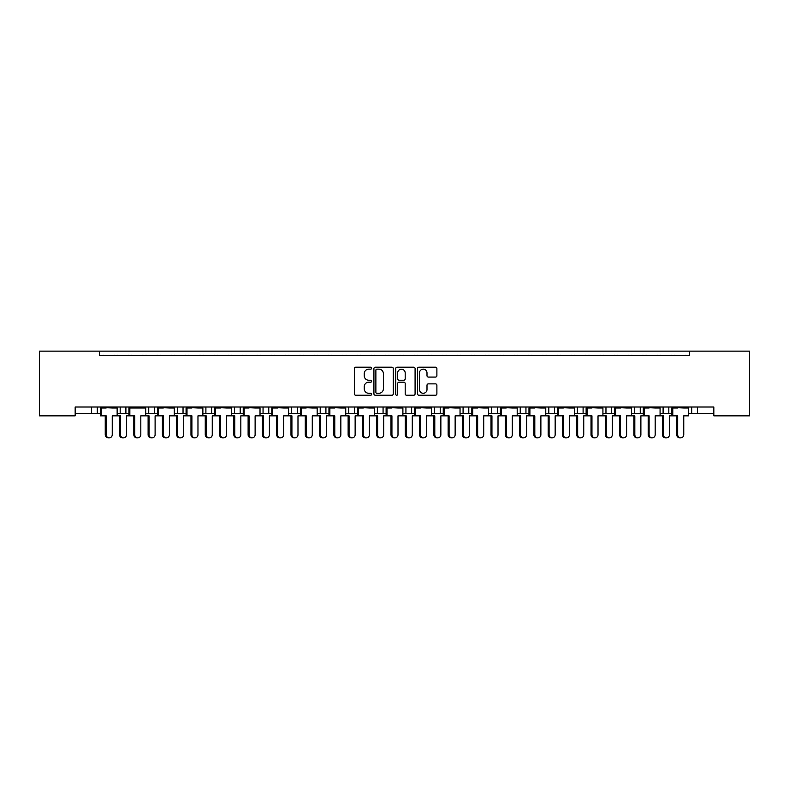 <?xml version="1.0" encoding="UTF-8"?>
<svg xmlns="http://www.w3.org/2000/svg" width="789" height="789" viewBox="0 0 789 789"><rect width="100%" height="100%" fill="white"/><g stroke="black" fill="none" stroke-linecap="round" stroke-linejoin="round"><path stroke-width="1.18" d="M371.639 368.167A0.986 0.986 0 0 0 370.662 367.191L355.76 367.191A1.4 1.4 0 0 0 354.36 368.591L354.36 393.839A1.4 1.4 0 0 0 355.76 395.24L370.662 395.24A0.986 0.986 0 0 0 371.639 394.253A0.986 0.986 0 0 0 370.662 393.277L368.729 393.277A4.487 4.487 0 0 1 364.242 388.79L364.242 386.679A4.487 4.487 0 0 1 368.729 382.192L370.662 382.192A0.986 0.986 0 0 0 371.639 381.215A0.986 0.986 0 0 0 370.662 380.229L368.729 380.229A4.487 4.487 0 0 1 364.242 375.742L364.242 373.641A4.487 4.487 0 0 1 368.729 369.153L370.662 369.153A0.986 0.986 0 0 0 371.639 368.167M435.489 377.073A1.4 1.4 0 0 0 436.889 375.672L436.889 368.591A1.4 1.4 0 0 0 435.489 367.191L418.939 367.191A1.4 1.4 0 0 0 417.539 368.591L417.539 393.829A1.4 1.4 0 0 0 418.939 395.24L435.489 395.24A1.4 1.4 0 0 0 436.889 393.829L436.889 385.279A1.4 1.4 0 0 0 435.489 383.878L428.407 383.878A1.4 1.4 0 0 0 426.997 385.279L426.997 389.519A3.748 3.748 0 0 1 423.249 393.277A3.748 3.748 0 0 1 419.501 389.519L419.501 372.901A3.748 3.748 0 0 1 423.249 369.153A3.748 3.748 0 0 1 426.997 372.901L426.997 375.672A1.4 1.4 0 0 0 428.407 377.073L435.489 377.073M713.828 407.006L75.172 407.006L75.172 415.862L39.45 415.862L39.45 351.135L749.55 351.135L749.55 415.862L713.828 415.862L713.828 407.006M99.463 351.135L99.463 355.425L689.537 355.425L689.537 351.135M393.277 368.591A1.4 1.4 0 0 0 391.867 367.191L375.317 367.191A1.4 1.4 0 0 0 373.917 368.591L373.917 393.839A1.4 1.4 0 0 0 375.317 395.24L391.867 395.24A1.4 1.4 0 0 0 393.277 393.839L393.277 368.591M397.133 367.191L413.683 367.191A1.4 1.4 0 0 1 415.083 368.591L415.083 393.829A1.4 1.4 0 0 1 413.683 395.24L406.591 395.24A1.4 1.4 0 0 1 405.191 393.839L405.191 383.592A1.4 1.4 0 0 0 403.79 382.192L399.096 382.192A1.4 1.4 0 0 0 397.695 383.592L397.695 394.253A0.986 0.986 0 0 1 396.709 395.24A0.986 0.986 0 0 1 395.723 394.253L395.723 368.591A1.4 1.4 0 0 1 397.133 367.191M660.077 413.436L668.825 413.436L668.825 407.006L668.825 413.436L671.853 413.436M688.649 413.436L691.687 413.436L691.687 407.006M691.687 413.436L697.397 413.436L697.397 407.006L697.397 413.436L713.828 413.436M663.105 413.436L663.105 407.006L663.105 413.436M631.506 413.436L640.254 413.436L640.254 407.006L640.254 413.436L643.282 413.436M611.672 407.006L611.672 413.436L614.71 413.436M611.672 413.436L605.962 413.436L605.962 407.006L605.962 413.436L602.924 413.436M574.353 413.436L583.101 413.436L583.101 407.006L583.101 413.436L586.128 413.436M577.38 413.436L577.38 407.006L577.38 413.436M554.519 407.006L554.519 413.436L557.557 413.436M517.199 413.436L525.947 413.436L525.947 407.006L525.947 413.436L528.975 413.436M545.771 413.436L548.809 413.436L548.809 407.006M520.227 413.436L520.227 407.006L520.227 413.436M497.376 407.006L497.376 413.436L500.404 413.436M497.376 413.436L491.655 413.436L491.655 407.006L491.655 413.436L488.628 413.436M468.794 407.006L468.794 413.436L471.832 413.436M440.223 407.006L440.223 413.436L443.25 413.436M460.046 413.436L463.084 413.436L463.084 407.006M440.223 413.436L434.502 413.436L434.502 407.006L434.502 413.436L431.475 413.436M411.641 407.006L411.641 413.436L414.679 413.436M374.321 413.436L383.069 413.436L383.069 407.006L383.069 413.436L386.107 413.436M402.893 413.436L405.931 413.436L405.931 407.006M377.359 413.436L377.359 407.006L377.359 413.436M345.75 413.436L354.498 413.436L354.498 407.006L354.498 413.436L357.525 413.436M325.916 407.006L325.916 413.436L328.954 413.436M288.596 413.436L297.345 413.436L297.345 407.006L297.345 413.436L300.372 413.436M317.168 413.436L320.206 413.436L320.206 407.006M291.624 413.436L291.624 407.006L291.624 413.436M268.773 407.006L268.773 413.436L271.801 413.436M240.191 407.006L240.191 413.436L243.229 413.436M260.025 413.436L263.053 413.436L263.053 407.006M211.62 407.006L211.62 413.436L214.647 413.436M231.443 413.436L234.481 413.436L234.481 407.006M174.29 413.436L183.038 413.436L183.038 407.006L183.038 413.436L186.076 413.436M202.872 413.436L205.899 413.436L205.899 407.006M145.718 413.436L154.466 413.436L154.466 407.006L154.466 413.436L157.494 413.436M148.746 413.436L148.746 407.006L148.746 413.436M117.147 413.436L125.895 413.436L125.895 407.006L125.895 413.436L128.923 413.436M120.175 413.436L120.175 407.006L120.175 413.436M97.313 407.006L97.313 413.436L100.351 413.436M75.172 413.436L91.603 413.436L91.603 407.006M554.519 413.436L548.809 413.436M468.794 413.436L463.084 413.436M411.641 413.436L405.931 413.436M325.916 413.436L320.206 413.436M268.773 413.436L263.053 413.436M240.191 413.436L234.481 413.436M211.62 413.436L205.899 413.436M97.313 413.436L91.603 413.436M99.463 355.425L689.537 355.425M177.328 413.436L177.328 407.006M348.777 413.436L348.777 407.006M634.534 413.436L634.534 407.006M376.866 369.153A0.986 0.986 0 0 0 375.88 370.13L375.88 392.291A0.986 0.986 0 0 0 376.866 393.277L378.898 393.277A4.487 4.487 0 0 0 383.385 388.79L383.385 373.641A4.487 4.487 0 0 0 378.898 369.153L376.866 369.153M405.191 372.97A3.748 3.748 0 0 0 401.443 369.222A3.748 3.748 0 0 0 397.686 372.97L397.695 378.828A1.4 1.4 0 0 0 399.096 380.229L403.79 380.229A1.4 1.4 0 0 0 405.191 378.828L405.191 372.97M105.243 434.719L106.17 434.719A3.146 3.038 90 0 0 109.207 437.865L108.28 437.865A3.146 3.038 -90 0 1 105.243 434.719L105.243 415.862M109.207 437.865A3.146 3.038 90 0 0 112.245 434.719L112.245 415.862L117.147 415.862L117.147 408.002L112.245 408.002L116.959 407.006M100.528 407.006L116.959 407.43M104.128 355.425A1.43 1.43 0 0 0 103.507 355.277L102.866 355.277A1.43 1.43 0 0 0 102.235 355.425M115.253 355.425A1.43 1.43 0 0 0 114.632 355.277L113.981 355.277A1.43 1.43 0 0 0 113.36 355.425M105.243 408.002L100.528 407.43L112.245 408.002M106.17 408.002L100.351 408.002L100.351 415.862L101.268 415.862L101.268 408.002M106.17 434.719L106.17 415.862L101.268 415.862M123.498 437.865L122.571 437.865A3.146 3.038 -90 0 1 119.534 434.719L120.461 434.719A3.146 3.038 90 0 0 123.498 437.865A3.146 3.038 90 0 0 126.536 434.719L126.536 415.862L128.923 415.862L128.923 408.002L140.817 408.002L145.541 407.006M120.461 434.719L120.461 415.862L117.147 415.862M118.419 355.425A1.43 1.43 0 0 0 117.798 355.277L117.147 355.277A1.43 1.43 0 0 0 116.525 355.425M129.544 355.425A1.43 1.43 0 0 0 128.913 355.277L128.272 355.277A1.43 1.43 0 0 0 127.65 355.425M119.534 434.719L119.534 415.862M133.824 434.719L134.751 434.719A3.146 3.038 90 0 0 137.779 437.865L136.862 437.865A3.146 3.038 -90 0 1 133.824 434.719L133.824 415.862M137.779 437.865A3.146 3.038 90 0 0 140.817 434.719L140.817 415.862L145.718 415.862L145.718 408.002L140.817 408.002M129.11 407.006L145.541 407.43M132.71 355.425A1.43 1.43 0 0 0 132.088 355.277L131.438 355.277A1.43 1.43 0 0 0 130.816 355.425M143.825 355.425A1.43 1.43 0 0 0 143.203 355.277L142.553 355.277A1.43 1.43 0 0 0 141.931 355.425M133.824 408.002L129.11 407.43L134.751 408.002M134.751 434.719L134.751 415.862L129.85 415.862L129.85 408.002M129.85 415.862L128.923 415.862M162.396 434.719L163.323 434.719A3.146 3.038 90 0 0 166.361 437.865L165.434 437.865A3.146 3.038 -90 0 1 162.396 434.719L162.396 415.862M166.361 437.865A3.146 3.038 90 0 0 169.398 434.719L169.398 415.862L174.29 415.862L174.29 408.002L169.398 408.002L174.113 407.006M157.682 407.006L174.113 407.43M161.281 355.425A1.43 1.43 0 0 0 160.66 355.277L160.009 355.277A1.43 1.43 0 0 0 159.388 355.425M172.406 355.425A1.43 1.43 0 0 0 171.785 355.277L171.134 355.277A1.43 1.43 0 0 0 170.513 355.425M162.396 408.002L157.682 407.43L169.398 408.002M163.323 408.002L157.494 408.002L157.494 415.862L155.108 415.862L155.108 434.719A3.146 3.038 90 0 1 152.07 437.865A3.146 3.038 90 0 1 149.032 434.719L149.032 415.862L145.718 415.862M163.323 434.719L163.323 415.862L158.421 415.862L158.421 408.002M158.421 415.862L157.494 415.862M190.977 434.719L191.895 434.719A3.146 3.038 90 0 0 194.932 437.865L194.005 437.865A3.146 3.038 -90 0 1 190.977 434.719L190.977 415.862M194.932 437.865A3.146 3.038 90 0 0 197.97 434.719L197.97 415.862L202.872 415.862L202.872 408.002L197.97 408.002L202.684 407.006M186.253 407.006L202.684 407.43M189.863 355.425A1.43 1.43 0 0 0 189.232 355.277L188.591 355.277A1.43 1.43 0 0 0 187.969 355.425M200.978 355.425A1.43 1.43 0 0 0 200.357 355.277L199.706 355.277A1.43 1.43 0 0 0 199.084 355.425M190.977 408.002L186.253 407.43L197.97 408.002M191.895 408.002L186.076 408.002L186.076 415.862L183.679 415.862L183.679 434.719A3.146 3.038 90 0 1 180.642 437.865A3.146 3.038 90 0 1 177.614 434.719L177.614 415.862L174.29 415.862M191.895 434.719L191.895 415.862L187.003 415.862L187.003 408.002M187.003 415.862L186.076 415.862M219.549 434.719L220.476 434.719A3.146 3.038 90 0 0 223.514 437.865L222.587 437.865A3.146 3.038 -90 0 1 219.549 434.719L219.549 415.862M223.514 437.865A3.146 3.038 90 0 0 226.542 434.719L226.542 415.862L231.443 415.862L231.443 408.002L226.542 408.002L231.266 407.006M214.835 407.006L231.266 407.43M218.435 355.425A1.43 1.43 0 0 0 217.813 355.277L217.162 355.277A1.43 1.43 0 0 0 216.541 355.425M229.55 355.425A1.43 1.43 0 0 0 228.928 355.277L228.287 355.277A1.43 1.43 0 0 0 227.656 355.425M219.549 408.002L214.835 407.43L226.542 408.002M220.476 408.002L214.647 408.002L214.647 415.862L212.261 415.862L212.261 434.719A3.146 3.038 90 0 1 209.223 437.865A3.146 3.038 90 0 1 206.185 434.719L206.185 415.862L202.872 415.862M220.476 434.719L220.476 415.862L215.575 415.862L215.575 408.002M215.575 415.862L214.647 415.862M248.121 434.719L249.048 434.719A3.146 3.038 90 0 0 252.085 437.865L251.158 437.865A3.146 3.038 -90 0 1 248.121 434.719L248.121 415.862M252.085 437.865A3.146 3.038 90 0 0 255.123 434.719L255.123 415.862L260.025 415.862L260.025 408.002L255.123 408.002L259.837 407.006M243.406 407.006L259.837 407.43M247.006 355.425A1.43 1.43 0 0 0 246.385 355.277L245.734 355.277A1.43 1.43 0 0 0 245.113 355.425M258.131 355.425A1.43 1.43 0 0 0 257.51 355.277L256.859 355.277A1.43 1.43 0 0 0 256.238 355.425M248.121 408.002L243.406 407.43L255.123 408.002M249.048 408.002L243.229 408.002L243.229 415.862L240.832 415.862L240.832 434.719A3.146 3.038 90 0 1 237.795 437.865A3.146 3.038 90 0 1 234.757 434.719L234.757 415.862L231.443 415.862M249.048 434.719L249.048 415.862L244.146 415.862L244.146 408.002M244.146 415.862L243.229 415.862M276.702 434.719L277.62 434.719A3.146 3.038 90 0 0 280.657 437.865L279.74 437.865A3.146 3.038 -90 0 1 276.702 434.719L276.702 415.862M280.657 437.865A3.146 3.038 90 0 0 283.695 434.719L283.695 415.862L288.596 415.862L288.596 408.002L283.695 408.002L288.409 407.006M271.978 407.006L288.409 407.43M275.588 355.425A1.43 1.43 0 0 0 274.966 355.277L274.316 355.277A1.43 1.43 0 0 0 273.694 355.425M286.703 355.425A1.43 1.43 0 0 0 286.082 355.277L285.431 355.277A1.43 1.43 0 0 0 284.809 355.425M276.702 408.002L271.978 407.43L283.695 408.002M277.62 408.002L271.801 408.002L271.801 415.862L269.404 415.862L269.404 434.719A3.146 3.038 90 0 1 266.376 437.865A3.146 3.038 90 0 1 263.339 434.719L263.339 415.862L260.025 415.862M277.62 434.719L277.62 415.862L272.728 415.862L272.728 408.002M272.728 415.862L271.801 415.862M305.274 434.719L306.201 434.719A3.146 3.038 90 0 0 309.239 437.865L308.312 437.865A3.146 3.038 -90 0 1 305.274 434.719L305.274 415.862M309.239 437.865A3.146 3.038 90 0 0 312.276 434.719L312.276 415.862L317.168 415.862L317.168 408.002L312.276 408.002L316.991 407.006M300.56 407.006L316.991 407.43M304.159 355.425A1.43 1.43 0 0 0 303.538 355.277L302.887 355.277A1.43 1.43 0 0 0 302.266 355.425M315.284 355.425A1.43 1.43 0 0 0 314.653 355.277L314.012 355.277A1.43 1.43 0 0 0 313.391 355.425M305.274 408.002L300.56 407.43L312.276 408.002M306.201 408.002L300.372 408.002L300.372 415.862L297.986 415.862L297.986 434.719A3.146 3.038 90 0 1 294.948 437.865A3.146 3.038 90 0 1 291.91 434.719L291.91 415.862L288.596 415.862M306.201 434.719L306.201 415.862L301.299 415.862L301.299 408.002M301.299 415.862L300.372 415.862M333.855 434.719L334.773 434.719A3.146 3.038 90 0 0 337.81 437.865L336.883 437.865A3.146 3.038 -90 0 1 333.855 434.719L333.855 415.862M337.81 437.865A3.146 3.038 90 0 0 340.848 434.719L340.848 415.862L345.75 415.862L345.75 408.002L340.848 408.002L345.562 407.006M329.131 407.006L345.562 407.43M332.741 355.425A1.43 1.43 0 0 0 332.11 355.277L331.469 355.277A1.43 1.43 0 0 0 330.838 355.425M343.856 355.425A1.43 1.43 0 0 0 343.235 355.277L342.584 355.277A1.43 1.43 0 0 0 341.962 355.425M333.855 408.002L329.131 407.43L340.848 408.002M334.773 408.002L328.954 408.002L328.954 415.862L326.557 415.862L326.557 434.719A3.146 3.038 90 0 1 323.52 437.865A3.146 3.038 90 0 1 320.492 434.719L320.492 415.862L317.168 415.862M334.773 434.719L334.773 415.862L329.871 415.862L329.871 408.002M329.871 415.862L328.954 415.862M152.07 437.865L151.143 437.865A3.146 3.038 -90 0 1 148.115 434.719L148.115 415.862M147.001 355.425A1.43 1.43 0 0 0 146.369 355.277L145.728 355.277A1.43 1.43 0 0 0 145.097 355.425M158.116 355.425A1.43 1.43 0 0 0 157.494 355.277L156.843 355.277A1.43 1.43 0 0 0 156.222 355.425M180.642 437.865L179.724 437.865A3.146 3.038 -90 0 1 176.687 434.719L176.687 415.862M175.572 355.425A1.43 1.43 0 0 0 174.951 355.277L174.3 355.277A1.43 1.43 0 0 0 173.679 355.425M186.687 355.425A1.43 1.43 0 0 0 186.066 355.277L185.415 355.277A1.43 1.43 0 0 0 184.794 355.425M209.223 437.865L208.296 437.865A3.146 3.038 -90 0 1 205.258 434.719L205.258 415.862M204.144 355.425A1.43 1.43 0 0 0 203.523 355.277L202.872 355.277A1.43 1.43 0 0 0 202.25 355.425M215.269 355.425A1.43 1.43 0 0 0 214.647 355.277L213.997 355.277A1.43 1.43 0 0 0 213.375 355.425M237.795 437.865L236.878 437.865A3.146 3.038 -90 0 1 233.84 434.719L233.84 415.862M232.725 355.425A1.43 1.43 0 0 0 232.104 355.277L231.453 355.277A1.43 1.43 0 0 0 230.832 355.425M243.84 355.425A1.43 1.43 0 0 0 243.219 355.277L242.568 355.277A1.43 1.43 0 0 0 241.947 355.425M266.376 437.865L265.449 437.865A3.146 3.038 -90 0 1 262.412 434.719L262.412 415.862M261.297 355.425A1.43 1.43 0 0 0 260.676 355.277L260.025 355.277A1.43 1.43 0 0 0 259.403 355.425M272.422 355.425A1.43 1.43 0 0 0 271.791 355.277L271.15 355.277A1.43 1.43 0 0 0 270.519 355.425M294.948 437.865L294.021 437.865A3.146 3.038 -90 0 1 290.983 434.719L290.983 415.862M289.869 355.425A1.43 1.43 0 0 0 289.247 355.277L288.606 355.277A1.43 1.43 0 0 0 287.975 355.425M300.994 355.425A1.43 1.43 0 0 0 300.372 355.277L299.721 355.277A1.43 1.43 0 0 0 299.1 355.425M323.52 437.865L322.602 437.865A3.146 3.038 -90 0 1 319.565 434.719L319.565 415.862M318.45 355.425A1.43 1.43 0 0 0 317.829 355.277L317.178 355.277A1.43 1.43 0 0 0 316.557 355.425M329.565 355.425A1.43 1.43 0 0 0 328.944 355.277L328.293 355.277A1.43 1.43 0 0 0 327.672 355.425M362.427 434.719L363.354 434.719A3.146 3.038 90 0 0 366.382 437.865L365.465 437.865A3.146 3.038 -90 0 1 362.427 434.719L362.427 415.862M366.382 437.865A3.146 3.038 90 0 0 369.42 434.719L369.42 415.862L374.321 415.862L374.321 408.002L369.42 408.002L374.144 407.006M357.713 407.006L374.144 407.43M361.313 355.425A1.43 1.43 0 0 0 360.691 355.277L360.04 355.277A1.43 1.43 0 0 0 359.419 355.425M372.428 355.425A1.43 1.43 0 0 0 371.806 355.277L371.155 355.277A1.43 1.43 0 0 0 370.534 355.425M362.427 408.002L357.713 407.43L369.42 408.002M363.354 408.002L357.525 408.002L357.525 415.862L355.139 415.862L355.139 434.719A3.146 3.038 90 0 1 352.101 437.865A3.146 3.038 90 0 1 349.063 434.719L349.063 415.862L345.75 415.862M363.354 434.719L363.354 415.862L358.453 415.862L358.453 408.002M358.453 415.862L357.525 415.862M390.999 434.719L391.926 434.719A3.146 3.038 90 0 0 394.964 437.865L394.036 437.865A3.146 3.038 -90 0 1 390.999 434.719L390.999 415.862M394.964 437.865A3.146 3.038 90 0 0 398.001 434.719L398.001 415.862L402.893 415.862L402.893 408.002L398.001 408.002L402.715 407.006M386.285 407.006L402.715 407.43M389.884 355.425A1.43 1.43 0 0 0 389.263 355.277L388.612 355.277A1.43 1.43 0 0 0 387.991 355.425M401.009 355.425A1.43 1.43 0 0 0 400.388 355.277L399.737 355.277A1.43 1.43 0 0 0 399.116 355.425M390.999 408.002L386.285 407.43L398.001 408.002M391.926 408.002L386.107 408.002L386.107 415.862L383.71 415.862L383.71 434.719A3.146 3.038 90 0 1 380.673 437.865A3.146 3.038 90 0 1 377.635 434.719L377.635 415.862L374.321 415.862M391.926 434.719L391.926 415.862L387.024 415.862L387.024 408.002M387.024 415.862L386.107 415.862M419.58 434.719L420.498 434.719A3.146 3.038 90 0 0 423.535 437.865L422.618 437.865A3.146 3.038 -90 0 1 419.58 434.719L419.58 415.862M423.535 437.865A3.146 3.038 90 0 0 426.573 434.719L426.573 415.862L431.475 415.862L431.475 408.002L426.573 408.002L431.287 407.006M414.856 407.006L431.287 407.43M418.466 355.425A1.43 1.43 0 0 0 417.845 355.277L417.194 355.277A1.43 1.43 0 0 0 416.572 355.425M429.581 355.425A1.43 1.43 0 0 0 428.96 355.277L428.309 355.277A1.43 1.43 0 0 0 427.687 355.425M419.58 408.002L414.856 407.43L426.573 408.002M420.498 408.002L414.679 408.002L414.679 415.862L412.282 415.862L412.282 434.719A3.146 3.038 90 0 1 409.254 437.865A3.146 3.038 90 0 1 406.217 434.719L406.217 415.862L402.893 415.862M420.498 434.719L420.498 415.862L415.606 415.862L415.606 408.002M415.606 415.862L414.679 415.862M352.101 437.865L351.174 437.865A3.146 3.038 -90 0 1 348.136 434.719L348.136 415.862M347.022 355.425A1.43 1.43 0 0 0 346.401 355.277L345.75 355.277A1.43 1.43 0 0 0 345.128 355.425M358.147 355.425A1.43 1.43 0 0 0 357.525 355.277L356.875 355.277A1.43 1.43 0 0 0 356.253 355.425M380.673 437.865L379.746 437.865A3.146 3.038 -90 0 1 376.718 434.719L376.718 415.862M375.603 355.425A1.43 1.43 0 0 0 374.972 355.277L374.331 355.277A1.43 1.43 0 0 0 373.71 355.425M386.718 355.425A1.43 1.43 0 0 0 386.097 355.277L385.446 355.277A1.43 1.43 0 0 0 384.825 355.425M409.254 437.865L408.327 437.865A3.146 3.038 -90 0 1 405.29 434.719L405.29 415.862M404.175 355.425A1.43 1.43 0 0 0 403.554 355.277L402.903 355.277A1.43 1.43 0 0 0 402.282 355.425M415.29 355.425A1.43 1.43 0 0 0 414.669 355.277L414.028 355.277A1.43 1.43 0 0 0 413.397 355.425M448.152 434.719L449.079 434.719A3.146 3.038 90 0 0 452.117 437.865L451.19 437.865A3.146 3.038 -90 0 1 448.152 434.719L448.152 415.862M452.117 437.865A3.146 3.038 90 0 0 455.145 434.719L455.145 415.862L460.046 415.862L460.046 408.002L455.145 408.002L459.869 407.006M443.438 407.006L459.869 407.43M447.038 355.425A1.43 1.43 0 0 0 446.416 355.277L445.765 355.277A1.43 1.43 0 0 0 445.144 355.425M458.162 355.425A1.43 1.43 0 0 0 457.531 355.277L456.89 355.277A1.43 1.43 0 0 0 456.259 355.425M448.152 408.002L443.438 407.43L455.145 408.002M449.079 408.002L443.25 408.002L443.25 415.862L440.864 415.862L440.864 434.719A3.146 3.038 90 0 1 437.826 437.865A3.146 3.038 90 0 1 434.788 434.719L434.788 415.862L431.475 415.862M449.079 434.719L449.079 415.862L444.177 415.862L444.177 408.002M444.177 415.862L443.25 415.862M476.724 434.719L477.651 434.719A3.146 3.038 90 0 0 480.688 437.865L479.761 437.865A3.146 3.038 -90 0 1 476.724 434.719L476.724 415.862M480.688 437.865A3.146 3.038 90 0 0 483.726 434.719L483.726 415.862L488.628 415.862L488.628 408.002L483.726 408.002L488.44 407.006M472.009 407.006L488.44 407.43M475.609 355.425A1.43 1.43 0 0 0 474.988 355.277L474.347 355.277A1.43 1.43 0 0 0 473.716 355.425M486.734 355.425A1.43 1.43 0 0 0 486.113 355.277L485.462 355.277A1.43 1.43 0 0 0 484.841 355.425M476.724 408.002L472.009 407.43L483.726 408.002M477.651 408.002L471.832 408.002L471.832 415.862L469.435 415.862L469.435 434.719A3.146 3.038 90 0 1 466.398 437.865A3.146 3.038 90 0 1 463.36 434.719L463.36 415.862L460.046 415.862M477.651 434.719L477.651 415.862L472.749 415.862L472.749 408.002M472.749 415.862L471.832 415.862M505.305 434.719L506.232 434.719A3.146 3.038 90 0 0 509.26 437.865L508.343 437.865A3.146 3.038 -90 0 1 505.305 434.719L505.305 415.862M509.26 437.865A3.146 3.038 90 0 0 512.298 434.719L512.298 415.862L517.199 415.862L517.199 408.002L512.298 408.002L517.022 407.006M500.591 407.006L517.022 407.43M504.191 355.425A1.43 1.43 0 0 0 503.569 355.277L502.918 355.277A1.43 1.43 0 0 0 502.297 355.425M515.306 355.425A1.43 1.43 0 0 0 514.684 355.277L514.034 355.277A1.43 1.43 0 0 0 513.412 355.425M505.305 408.002L500.591 407.43L512.298 408.002M506.232 408.002L500.404 408.002L500.404 415.862L498.017 415.862L498.017 434.719A3.146 3.038 90 0 1 494.979 437.865A3.146 3.038 90 0 1 491.942 434.719L491.942 415.862L488.628 415.862M506.232 434.719L506.232 415.862L501.331 415.862L501.331 408.002M501.331 415.862L500.404 415.862M437.826 437.865L436.899 437.865A3.146 3.038 -90 0 1 433.861 434.719L433.861 415.862M432.747 355.425A1.43 1.43 0 0 0 432.125 355.277L431.475 355.277A1.43 1.43 0 0 0 430.853 355.425M443.872 355.425A1.43 1.43 0 0 0 443.25 355.277L442.599 355.277A1.43 1.43 0 0 0 441.978 355.425M466.398 437.865L465.48 437.865A3.146 3.038 -90 0 1 462.443 434.719L462.443 415.862M461.328 355.425A1.43 1.43 0 0 0 460.707 355.277L460.056 355.277A1.43 1.43 0 0 0 459.435 355.425M472.443 355.425A1.43 1.43 0 0 0 471.822 355.277L471.171 355.277A1.43 1.43 0 0 0 470.55 355.425M494.979 437.865L494.052 437.865A3.146 3.038 -90 0 1 491.014 434.719L491.014 415.862M489.9 355.425A1.43 1.43 0 0 0 489.279 355.277L488.628 355.277A1.43 1.43 0 0 0 488.006 355.425M501.025 355.425A1.43 1.43 0 0 0 500.394 355.277L499.753 355.277A1.43 1.43 0 0 0 499.131 355.425M533.877 434.719L534.804 434.719A3.146 3.038 90 0 0 537.842 437.865L536.914 437.865A3.146 3.038 -90 0 1 533.877 434.719L533.877 415.862M537.842 437.865A3.146 3.038 90 0 0 540.879 434.719L540.879 415.862L545.771 415.862L545.771 408.002L540.879 408.002L545.594 407.006M529.163 407.006L545.594 407.43M532.762 355.425A1.43 1.43 0 0 0 532.141 355.277L531.49 355.277A1.43 1.43 0 0 0 530.869 355.425M543.887 355.425A1.43 1.43 0 0 0 543.266 355.277L542.615 355.277A1.43 1.43 0 0 0 541.994 355.425M533.877 408.002L529.163 407.43L540.879 408.002M534.804 408.002L528.975 408.002L528.975 415.862L526.588 415.862L526.588 434.719A3.146 3.038 90 0 1 523.551 437.865A3.146 3.038 90 0 1 520.513 434.719L520.513 415.862L517.199 415.862M534.804 434.719L534.804 415.862L529.902 415.862L529.902 408.002M529.902 415.862L528.975 415.862M562.458 434.719L563.376 434.719A3.146 3.038 90 0 0 566.413 437.865L565.486 437.865A3.146 3.038 -90 0 1 562.458 434.719L562.458 415.862M566.413 437.865A3.146 3.038 90 0 0 569.451 434.719L569.451 415.862L574.353 415.862L574.353 408.002L569.451 408.002L574.165 407.006M557.734 407.006L574.165 407.43M561.344 355.425A1.43 1.43 0 0 0 560.713 355.277L560.072 355.277A1.43 1.43 0 0 0 559.45 355.425M572.459 355.425A1.43 1.43 0 0 0 571.838 355.277L571.187 355.277A1.43 1.43 0 0 0 570.565 355.425M562.458 408.002L557.734 407.43L569.451 408.002M563.376 408.002L557.557 408.002L557.557 415.862L555.16 415.862L555.16 434.719A3.146 3.038 90 0 1 552.122 437.865A3.146 3.038 90 0 1 549.095 434.719L549.095 415.862L545.771 415.862M563.376 434.719L563.376 415.862L558.484 415.862L558.484 408.002M558.484 415.862L557.557 415.862M591.03 434.719L591.957 434.719A3.146 3.038 90 0 0 594.995 437.865L594.068 437.865A3.146 3.038 -90 0 1 591.03 434.719L591.03 415.862M594.995 437.865A3.146 3.038 90 0 0 598.023 434.719L598.023 415.862L602.924 415.862L602.924 408.002L598.023 408.002L602.747 407.006M586.316 407.006L602.747 407.43M589.916 355.425A1.43 1.43 0 0 0 589.294 355.277L588.643 355.277A1.43 1.43 0 0 0 588.022 355.425M601.031 355.425A1.43 1.43 0 0 0 600.409 355.277L599.768 355.277A1.43 1.43 0 0 0 599.137 355.425M591.03 408.002L586.316 407.43L598.023 408.002M591.957 408.002L586.128 408.002L586.128 415.862L583.742 415.862L583.742 434.719A3.146 3.038 90 0 1 580.704 437.865A3.146 3.038 90 0 1 577.666 434.719L577.666 415.862L574.353 415.862M591.957 434.719L591.957 415.862L587.055 415.862L587.055 408.002M587.055 415.862L586.128 415.862M523.551 437.865L522.624 437.865A3.146 3.038 -90 0 1 519.596 434.719L519.596 415.862M518.481 355.425A1.43 1.43 0 0 0 517.85 355.277L517.209 355.277A1.43 1.43 0 0 0 516.578 355.425M529.597 355.425A1.43 1.43 0 0 0 528.975 355.277L528.324 355.277A1.43 1.43 0 0 0 527.703 355.425M552.122 437.865L551.205 437.865A3.146 3.038 -90 0 1 548.168 434.719L548.168 415.862M547.053 355.425A1.43 1.43 0 0 0 546.432 355.277L545.781 355.277A1.43 1.43 0 0 0 545.16 355.425M558.168 355.425A1.43 1.43 0 0 0 557.547 355.277L556.896 355.277A1.43 1.43 0 0 0 556.275 355.425M580.704 437.865L579.777 437.865A3.146 3.038 -90 0 1 576.739 434.719L576.739 415.862M575.625 355.425A1.43 1.43 0 0 0 575.003 355.277L574.353 355.277A1.43 1.43 0 0 0 573.731 355.425M586.75 355.425A1.43 1.43 0 0 0 586.128 355.277L585.477 355.277A1.43 1.43 0 0 0 584.856 355.425M619.602 434.719L620.529 434.719A3.146 3.038 90 0 0 623.566 437.865L622.639 437.865A3.146 3.038 -90 0 1 619.602 434.719L619.602 415.862M623.566 437.865A3.146 3.038 90 0 0 626.604 434.719L626.604 415.862L631.506 415.862L631.506 408.002L626.604 408.002L631.318 407.006M614.887 407.006L631.318 407.43M618.487 355.425A1.43 1.43 0 0 0 617.866 355.277L617.215 355.277A1.43 1.43 0 0 0 616.594 355.425M629.612 355.425A1.43 1.43 0 0 0 628.991 355.277L628.34 355.277A1.43 1.43 0 0 0 627.719 355.425M619.602 408.002L614.887 407.43L626.604 408.002M620.529 408.002L614.71 408.002L614.71 415.862L612.313 415.862L612.313 434.719A3.146 3.038 90 0 1 609.276 437.865A3.146 3.038 90 0 1 606.238 434.719L606.238 415.862L602.924 415.862M620.529 434.719L620.529 415.862L615.627 415.862L615.627 408.002M615.627 415.862L614.71 415.862M648.183 434.719L649.1 434.719A3.146 3.038 90 0 0 652.138 437.865L651.221 437.865A3.146 3.038 -90 0 1 648.183 434.719L648.183 415.862M652.138 437.865A3.146 3.038 90 0 0 655.176 434.719L655.176 415.862L660.077 415.862L660.077 408.002L655.176 408.002L659.89 407.006M643.459 407.006L659.89 407.43M647.069 355.425A1.43 1.43 0 0 0 646.447 355.277L645.796 355.277A1.43 1.43 0 0 0 645.175 355.425M658.184 355.425A1.43 1.43 0 0 0 657.562 355.277L656.912 355.277A1.43 1.43 0 0 0 656.29 355.425M648.183 408.002L643.459 407.43L655.176 408.002M649.1 408.002L643.282 408.002L643.282 415.862L640.885 415.862L640.885 434.719A3.146 3.038 90 0 1 637.857 437.865A3.146 3.038 90 0 1 634.82 434.719L634.82 415.862L631.506 415.862M649.1 434.719L649.1 415.862L644.209 415.862L644.209 408.002M644.209 415.862L643.282 415.862M676.755 434.719L677.682 434.719A3.146 3.038 90 0 0 680.72 437.865L679.793 437.865A3.146 3.038 -90 0 1 676.755 434.719L676.755 415.862M680.72 437.865A3.146 3.038 90 0 0 683.757 434.719L683.757 415.862L688.649 415.862L688.649 408.002L683.757 408.002L688.472 407.006M672.041 407.006L688.472 407.43M675.64 355.425A1.43 1.43 0 0 0 675.019 355.277L674.368 355.277A1.43 1.43 0 0 0 673.747 355.425M686.765 355.425A1.43 1.43 0 0 0 686.134 355.277L685.493 355.277A1.43 1.43 0 0 0 684.872 355.425M676.755 408.002L672.041 407.43L683.757 408.002M677.682 408.002L671.853 408.002L671.853 415.862L669.466 415.862L669.466 434.719A3.146 3.038 90 0 1 666.429 437.865A3.146 3.038 90 0 1 663.391 434.719L663.391 415.862L660.077 415.862M677.682 434.719L677.682 415.862L672.78 415.862L672.78 408.002M672.78 415.862L671.853 415.862M609.276 437.865L608.358 437.865A3.146 3.038 -90 0 1 605.321 434.719L605.321 415.862M604.206 355.425A1.43 1.43 0 0 0 603.585 355.277L602.934 355.277A1.43 1.43 0 0 0 602.313 355.425M615.321 355.425A1.43 1.43 0 0 0 614.7 355.277L614.049 355.277A1.43 1.43 0 0 0 613.428 355.425M637.857 437.865L636.93 437.865A3.146 3.038 -90 0 1 633.892 434.719L633.892 415.862M632.778 355.425A1.43 1.43 0 0 0 632.157 355.277L631.506 355.277A1.43 1.43 0 0 0 630.884 355.425M643.903 355.425A1.43 1.43 0 0 0 643.272 355.277L642.631 355.277A1.43 1.43 0 0 0 641.999 355.425M666.429 437.865L665.502 437.865A3.146 3.038 -90 0 1 662.464 434.719L662.464 415.862M661.35 355.425A1.43 1.43 0 0 0 660.728 355.277L660.087 355.277A1.43 1.43 0 0 0 659.456 355.425M672.475 355.425A1.43 1.43 0 0 0 671.853 355.277L671.202 355.277A1.43 1.43 0 0 0 670.581 355.425M148.115 434.719L149.032 434.719M176.687 434.719L177.614 434.719M205.258 434.719L206.185 434.719M233.84 434.719L234.757 434.719M262.412 434.719L263.339 434.719M290.983 434.719L291.91 434.719M319.565 434.719L320.492 434.719M348.136 434.719L349.063 434.719M376.718 434.719L377.635 434.719M405.29 434.719L406.217 434.719M433.861 434.719L434.788 434.719M462.443 434.719L463.36 434.719M491.014 434.719L491.942 434.719M519.596 434.719L520.513 434.719M548.168 434.719L549.095 434.719M576.739 434.719L577.666 434.719M605.321 434.719L606.238 434.719M633.892 434.719L634.82 434.719M662.464 434.719L663.391 434.719"/></g></svg>
